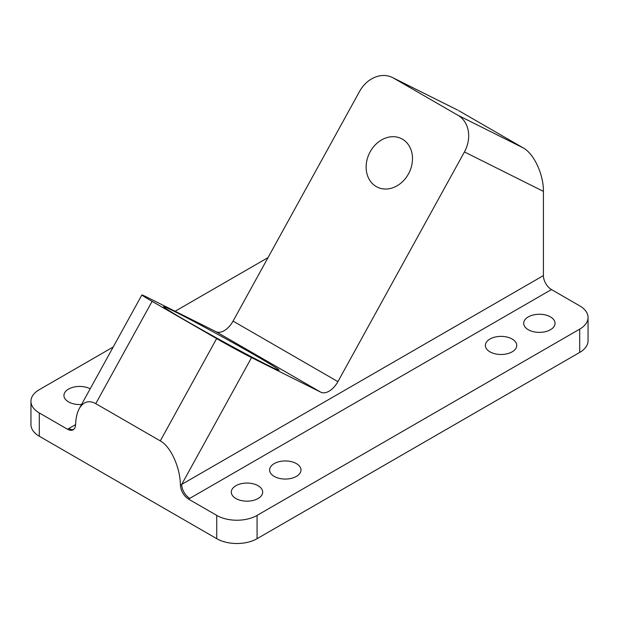 <?xml version="1.0" encoding="UTF-8"?>
<svg xmlns="http://www.w3.org/2000/svg" width="619" height="619" viewBox="0 0 619 619"><rect width="100%" height="100%" fill="white"/><g stroke="black" fill="none" stroke-linecap="round" stroke-linejoin="round"><path stroke-width="0.93" d="M551.467 289.553A11.405 6.585 60 0 1 543.405 275.587L181.7 484.414A11.405 6.585 -120 0 0 189.762 498.38L551.467 289.553L579.701 305.848A28.513 16.465 180 0 1 588.05 317.493A28.513 16.465 180 0 1 579.701 329.138L257.071 515.403A28.513 16.465 180 0 1 216.743 515.403L188.501 499.092L189.762 498.38M251.538 357.604A28.513 0.812 -151.2 0 1 216.627 338.601L152.104 301.345A28.513 0.812 -151.2 0 1 141.875 294.954A28.513 0.812 -151.2 0 1 146.688 297.066L215.961 331.668L320.812 392.206L251.538 357.604L181.7 484.414L180.439 485.366C181.011 491.223 183.704 495.796 188.501 499.092M216.627 338.601L160.29 440.89C170.782 446.609 180.245 467.477 180.439 485.366M464.436 151.934L337.912 381.644L233.061 321.106L359.577 91.403A28.513 23.267 116.5 0 1 392.485 77.53A28.513 23.267 116.5 0 1 393.498 78.071L458.021 115.327A28.513 23.267 116.5 0 1 464.436 151.934L543.405 191.379L543.405 275.587M320.812 392.206A17.108 9.881 120 0 0 337.912 381.644M75.619 424.58L68.779 428.534A11.405 6.585 -120 0 0 73.839 429.393M68.779 428.534L67.548 429.261L69.328 430.058L71.433 430.352L73.212 429.849L74.953 427.868L75.611 424.843C75.797 418.212 77.019 412.78 79.302 408.555C83.418 401.638 88.904 399.998 95.759 403.642L152.104 301.345M67.548 429.261L39.299 412.95A28.513 16.465 180 0 1 30.95 401.313A28.513 16.465 180 0 1 39.299 389.668L113.2 347.004M175.107 311.264L268.035 257.612M81.546 404.478A15.684 9.053 180 0 1 68.539 401.893A15.684 9.053 180 0 1 63.943 395.495A15.684 9.053 180 0 1 73.29 387.208A15.684 9.053 180 0 1 90.188 388.794M187.131 321.354A65.869 1.88 28.8 0 0 245.054 353.441A65.869 1.88 28.8 0 0 278.689 370.185A65.869 1.88 28.8 0 0 222.105 336.721A65.869 1.88 28.8 0 0 163.578 306.784A65.869 1.88 28.8 0 0 187.131 321.354M579.701 329.138L579.701 352.42A28.513 16.465 0 0 0 588.05 340.775L588.05 317.493M489.969 351.84A15.684 9.053 180 0 1 485.373 345.433A15.684 9.053 180 0 1 501.057 336.38A15.684 9.053 180 0 1 516.741 345.433A15.684 9.053 180 0 1 507.062 353.797A15.684 9.053 180 0 1 489.969 351.84M274.209 476.398A15.684 9.053 180 0 1 269.621 469.999A15.684 9.053 180 0 1 285.305 460.946A15.684 9.053 180 0 1 300.989 469.999A15.684 9.053 180 0 1 291.301 478.363A15.684 9.053 180 0 1 274.209 476.398M528.278 329.718A15.684 9.053 180 0 1 523.689 323.311A15.684 9.053 180 0 1 539.373 314.259A15.684 9.053 180 0 1 555.057 323.311A15.684 9.053 180 0 1 545.37 331.683A15.684 9.053 180 0 1 528.278 329.718M235.901 498.519A15.684 9.053 180 0 1 231.305 492.12A15.684 9.053 180 0 1 246.989 483.06A15.684 9.053 180 0 1 262.673 492.12A15.684 9.053 180 0 1 252.993 500.485A15.684 9.053 180 0 1 235.901 498.519M393.498 78.071L457.72 110.112L392.485 77.53M458.71 110.646L523.241 147.902L458.021 115.327M543.405 191.379C543.629 174.488 534.019 153.767 523.241 147.902M216.743 515.403L216.743 538.685A28.513 16.465 0 0 0 257.071 538.685L257.071 515.403M579.701 352.42L257.071 538.685M216.743 538.685L39.299 436.24L39.299 412.95M30.95 401.313L30.95 424.595A28.513 16.465 0 0 0 39.299 436.24M160.29 440.89L95.759 403.642M376.251 186.582A27.089 22.106 116.5 0 1 369.845 152.398A27.089 22.106 116.5 0 1 401.421 138.633A27.089 22.106 116.5 0 1 409.089 172.74A27.089 22.106 116.5 0 1 377.211 187.1A27.089 22.106 116.5 0 1 376.251 186.582M233.061 321.106A17.108 9.881 -60 0 1 215.961 331.668M79.302 408.555L141.875 294.954"/></g></svg>
